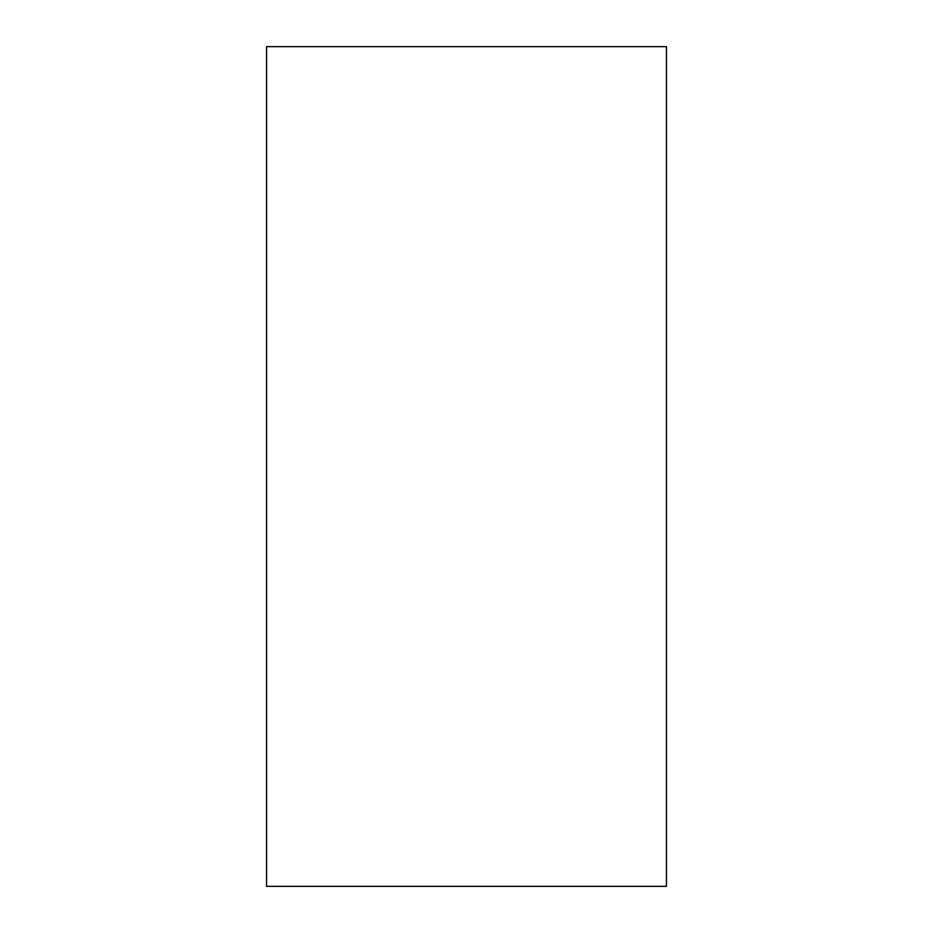 <?xml version="1.0" encoding="UTF-8"?>
<svg xmlns="http://www.w3.org/2000/svg" width="933" height="933" viewBox="0 0 933 933"><rect width="100%" height="100%" fill="white"/><g stroke="black" fill="none" stroke-linecap="round" stroke-linejoin="round"><path stroke-width="1.4" d="M266.57 886.35L666.43 886.35L666.43 46.65L266.57 46.65L266.57 886.35"/></g></svg>
